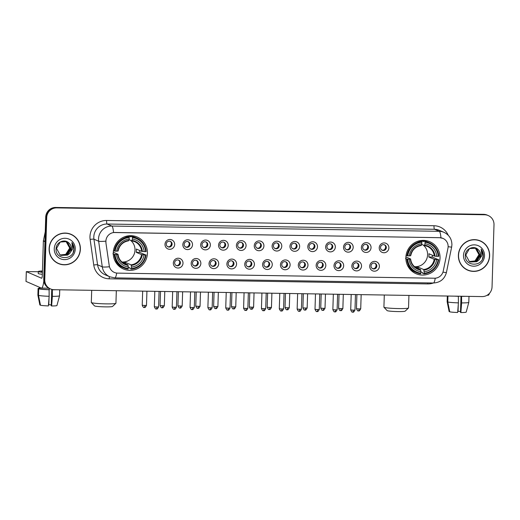 <?xml version="1.0" encoding="UTF-8"?>
<svg xmlns="http://www.w3.org/2000/svg" width="520" height="520" viewBox="0 0 520 520"><rect width="100%" height="100%" fill="white"/><g stroke="black" fill="none" stroke-linecap="round" stroke-linejoin="round"><path stroke-width="0.78" d="M405.873 257.459A17.407 17.03 113.4 0 0 416.052 273.715A17.407 17.03 113.4 0 0 440.037 258.005A17.407 17.03 113.4 0 0 429.858 241.748A17.407 17.03 113.4 0 0 405.873 257.459M113.269 252.753A17.407 17.03 113.4 0 0 123.448 269.009A17.407 17.03 113.4 0 0 147.427 253.305A17.407 17.03 113.4 0 0 137.254 237.049A17.407 17.03 113.4 0 0 113.269 252.753M183.001 263.211A4.927 4.817 -66.6 0 1 178.016 268.041A4.927 4.817 -66.6 0 1 173.336 263.055A4.927 4.817 -66.6 0 1 178.321 258.219A4.927 4.817 -66.6 0 1 183.001 263.211M174.642 262.815A2.958 2.893 113.4 0 0 176.371 265.57A2.958 2.893 113.4 0 0 180.44 262.906A2.958 2.893 113.4 0 0 178.718 260.143A2.958 2.893 113.4 0 0 174.642 262.815M200.857 263.497A4.927 4.817 -66.6 0 1 195.871 268.327A4.927 4.817 -66.6 0 1 191.191 263.341A4.927 4.817 -66.6 0 1 196.177 258.505A4.927 4.817 -66.6 0 1 200.857 263.497M192.498 263.101A2.958 2.893 113.4 0 0 194.22 265.863A2.958 2.893 113.4 0 0 198.296 263.192A2.958 2.893 113.4 0 0 196.567 260.436A2.958 2.893 113.4 0 0 192.498 263.101M218.706 263.783A4.927 4.817 -66.6 0 1 213.72 268.613A4.927 4.817 -66.6 0 1 209.04 263.627A4.927 4.817 -66.6 0 1 214.032 258.798A4.927 4.817 -66.6 0 1 218.706 263.783M210.347 263.387A2.958 2.893 113.4 0 0 212.076 266.149A2.958 2.893 113.4 0 0 216.151 263.478A2.958 2.893 113.4 0 0 214.422 260.721A2.958 2.893 113.4 0 0 210.347 263.387M236.561 264.069A4.927 4.817 -66.6 0 1 231.576 268.899A4.927 4.817 -66.6 0 1 226.895 263.913A4.927 4.817 -66.6 0 1 231.881 259.084A4.927 4.817 -66.6 0 1 236.561 264.069M228.202 263.673A2.958 2.893 113.4 0 0 229.931 266.435A2.958 2.893 113.4 0 0 234 263.77A2.958 2.893 113.4 0 0 232.271 261.007A2.958 2.893 113.4 0 0 228.202 263.673M254.417 264.355A4.927 4.817 -66.6 0 1 249.425 269.185A4.927 4.817 -66.6 0 1 244.744 264.199A4.927 4.817 -66.6 0 1 249.737 259.37A4.927 4.817 -66.6 0 1 254.417 264.355M246.051 263.959A2.958 2.893 113.4 0 0 247.78 266.721A2.958 2.893 113.4 0 0 251.856 264.056A2.958 2.893 113.4 0 0 250.127 261.293A2.958 2.893 113.4 0 0 246.051 263.959M272.266 264.641A4.927 4.817 -66.6 0 1 267.28 269.477A4.927 4.817 -66.6 0 1 262.6 264.485A4.927 4.817 -66.6 0 1 267.586 259.656A4.927 4.817 -66.6 0 1 272.266 264.641M263.906 264.245A2.958 2.893 113.4 0 0 265.636 267.007A2.958 2.893 113.4 0 0 269.704 264.342A2.958 2.893 113.4 0 0 267.976 261.579A2.958 2.893 113.4 0 0 263.906 264.245M290.121 264.927A4.927 4.817 -66.6 0 1 285.129 269.763A4.927 4.817 -66.6 0 1 280.449 264.771A4.927 4.817 -66.6 0 1 285.441 259.942A4.927 4.817 -66.6 0 1 290.121 264.927M281.756 264.537A2.958 2.893 113.4 0 0 283.485 267.293A2.958 2.893 113.4 0 0 287.56 264.628A2.958 2.893 113.4 0 0 285.831 261.865A2.958 2.893 113.4 0 0 281.756 264.537M307.97 265.213A4.927 4.817 -66.6 0 1 302.985 270.049A4.927 4.817 -66.6 0 1 298.305 265.064A4.927 4.817 -66.6 0 1 303.29 260.228A4.927 4.817 -66.6 0 1 307.97 265.213M299.611 264.823A2.958 2.893 113.4 0 0 301.34 267.579A2.958 2.893 113.4 0 0 305.409 264.914A2.958 2.893 113.4 0 0 303.687 262.151A2.958 2.893 113.4 0 0 299.611 264.823M325.825 265.506A4.927 4.817 -66.6 0 1 320.84 270.335A4.927 4.817 -66.6 0 1 316.16 265.35A4.927 4.817 -66.6 0 1 321.146 260.514A4.927 4.817 -66.6 0 1 325.825 265.506M317.467 265.109A2.958 2.893 113.4 0 0 319.189 267.865A2.958 2.893 113.4 0 0 323.264 265.2A2.958 2.893 113.4 0 0 321.536 262.444A2.958 2.893 113.4 0 0 317.467 265.109M343.675 265.792A4.927 4.817 -66.6 0 1 338.689 270.621A4.927 4.817 -66.6 0 1 334.009 265.636A4.927 4.817 -66.6 0 1 339.001 260.806A4.927 4.817 -66.6 0 1 343.675 265.792M335.316 265.395A2.958 2.893 113.4 0 0 337.044 268.158A2.958 2.893 113.4 0 0 341.12 265.486A2.958 2.893 113.4 0 0 339.391 262.73A2.958 2.893 113.4 0 0 335.316 265.395M361.53 266.078A4.927 4.817 -66.6 0 1 356.544 270.907A4.927 4.817 -66.6 0 1 351.865 265.922A4.927 4.817 -66.6 0 1 356.85 261.092A4.927 4.817 -66.6 0 1 361.53 266.078M353.171 265.681A2.958 2.893 113.4 0 0 354.9 268.444A2.958 2.893 113.4 0 0 358.969 265.772A2.958 2.893 113.4 0 0 357.24 263.016A2.958 2.893 113.4 0 0 353.171 265.681M379.385 266.364A4.927 4.817 -66.6 0 1 374.394 271.193A4.927 4.817 -66.6 0 1 369.714 266.208A4.927 4.817 -66.6 0 1 374.706 261.378A4.927 4.817 -66.6 0 1 379.385 266.364M371.02 265.967A2.958 2.893 113.4 0 0 372.749 268.73A2.958 2.893 113.4 0 0 376.825 266.065A2.958 2.893 113.4 0 0 375.096 263.302A2.958 2.893 113.4 0 0 371.02 265.967M174.661 244.472A4.927 4.817 -66.6 0 1 169.676 249.308A4.927 4.817 -66.6 0 1 164.996 244.322A4.927 4.817 -66.6 0 1 169.982 239.486A4.927 4.817 -66.6 0 1 174.661 244.472M166.303 244.082A2.958 2.893 113.4 0 0 168.025 246.838A2.958 2.893 113.4 0 0 172.1 244.172A2.958 2.893 113.4 0 0 170.372 241.41A2.958 2.893 113.4 0 0 166.303 244.082M192.511 244.764A4.927 4.817 -66.6 0 1 187.525 249.594A4.927 4.817 -66.6 0 1 182.845 244.608A4.927 4.817 -66.6 0 1 187.837 239.772A4.927 4.817 -66.6 0 1 192.511 244.764M184.151 244.368A2.958 2.893 113.4 0 0 185.881 247.124A2.958 2.893 113.4 0 0 189.956 244.458A2.958 2.893 113.4 0 0 188.227 241.696A2.958 2.893 113.4 0 0 184.151 244.368M210.366 245.05A4.927 4.817 -66.6 0 1 205.381 249.88A4.927 4.817 -66.6 0 1 200.701 244.894A4.927 4.817 -66.6 0 1 205.686 240.058A4.927 4.817 -66.6 0 1 210.366 245.05M202.007 244.654A2.958 2.893 113.4 0 0 203.736 247.416A2.958 2.893 113.4 0 0 207.805 244.744A2.958 2.893 113.4 0 0 206.076 241.989A2.958 2.893 113.4 0 0 202.007 244.654M228.222 245.336A4.927 4.817 -66.6 0 1 223.23 250.166A4.927 4.817 -66.6 0 1 218.55 245.18A4.927 4.817 -66.6 0 1 223.542 240.35A4.927 4.817 -66.6 0 1 228.222 245.336M219.856 244.94A2.958 2.893 113.4 0 0 221.585 247.702A2.958 2.893 113.4 0 0 225.661 245.031A2.958 2.893 113.4 0 0 223.931 242.275A2.958 2.893 113.4 0 0 219.856 244.94M246.071 245.622A4.927 4.817 -66.6 0 1 241.085 250.452A4.927 4.817 -66.6 0 1 236.405 245.466A4.927 4.817 -66.6 0 1 241.391 240.636A4.927 4.817 -66.6 0 1 246.071 245.622M237.712 245.225A2.958 2.893 113.4 0 0 239.441 247.988A2.958 2.893 113.4 0 0 243.51 245.323A2.958 2.893 113.4 0 0 241.781 242.561A2.958 2.893 113.4 0 0 237.712 245.225M263.926 245.908A4.927 4.817 -66.6 0 1 258.934 250.738A4.927 4.817 -66.6 0 1 254.254 245.752A4.927 4.817 -66.6 0 1 259.246 240.922A4.927 4.817 -66.6 0 1 263.926 245.908M255.561 245.511A2.958 2.893 113.4 0 0 257.289 248.274A2.958 2.893 113.4 0 0 261.365 245.609A2.958 2.893 113.4 0 0 259.636 242.847A2.958 2.893 113.4 0 0 255.561 245.511M281.775 246.194A4.927 4.817 -66.6 0 1 276.789 251.03A4.927 4.817 -66.6 0 1 272.11 246.038A4.927 4.817 -66.6 0 1 277.095 241.208A4.927 4.817 -66.6 0 1 281.775 246.194M273.416 245.797A2.958 2.893 113.4 0 0 275.145 248.56A2.958 2.893 113.4 0 0 279.214 245.895A2.958 2.893 113.4 0 0 277.492 243.133A2.958 2.893 113.4 0 0 273.416 245.797M299.631 246.48A4.927 4.817 -66.6 0 1 294.645 251.316A4.927 4.817 -66.6 0 1 289.965 246.324A4.927 4.817 -66.6 0 1 294.95 241.494A4.927 4.817 -66.6 0 1 299.631 246.48M291.272 246.09A2.958 2.893 113.4 0 0 292.994 248.846A2.958 2.893 113.4 0 0 297.07 246.181A2.958 2.893 113.4 0 0 295.341 243.419A2.958 2.893 113.4 0 0 291.272 246.09M317.486 246.772A4.927 4.817 -66.6 0 1 312.494 251.602A4.927 4.817 -66.6 0 1 307.814 246.617A4.927 4.817 -66.6 0 1 312.806 241.781A4.927 4.817 -66.6 0 1 317.486 246.772M309.12 246.376A2.958 2.893 113.4 0 0 310.85 249.132A2.958 2.893 113.4 0 0 314.925 246.467A2.958 2.893 113.4 0 0 313.196 243.705A2.958 2.893 113.4 0 0 309.12 246.376M335.335 247.058A4.927 4.817 -66.6 0 1 330.35 251.888A4.927 4.817 -66.6 0 1 325.669 246.903A4.927 4.817 -66.6 0 1 330.655 242.067A4.927 4.817 -66.6 0 1 335.335 247.058M326.976 246.662A2.958 2.893 113.4 0 0 328.705 249.425A2.958 2.893 113.4 0 0 332.774 246.753A2.958 2.893 113.4 0 0 331.045 243.997A2.958 2.893 113.4 0 0 326.976 246.662M353.191 247.344A4.927 4.817 -66.6 0 1 348.199 252.174A4.927 4.817 -66.6 0 1 343.519 247.189A4.927 4.817 -66.6 0 1 348.51 242.359A4.927 4.817 -66.6 0 1 353.191 247.344M344.825 246.948A2.958 2.893 113.4 0 0 346.554 249.711A2.958 2.893 113.4 0 0 350.63 247.039A2.958 2.893 113.4 0 0 348.901 244.283A2.958 2.893 113.4 0 0 344.825 246.948M371.04 247.631A4.927 4.817 -66.6 0 1 366.054 252.46A4.927 4.817 -66.6 0 1 361.374 247.475A4.927 4.817 -66.6 0 1 366.36 242.645A4.927 4.817 -66.6 0 1 371.04 247.631M362.681 247.234A2.958 2.893 113.4 0 0 364.41 249.997A2.958 2.893 113.4 0 0 368.478 247.325A2.958 2.893 113.4 0 0 366.75 244.569A2.958 2.893 113.4 0 0 362.681 247.234M388.895 247.917A4.927 4.817 -66.6 0 1 383.903 252.746A4.927 4.817 -66.6 0 1 379.223 247.761A4.927 4.817 -66.6 0 1 384.215 242.931A4.927 4.817 -66.6 0 1 388.895 247.917M380.529 247.52A2.958 2.893 113.4 0 0 382.259 250.283A2.958 2.893 113.4 0 0 386.334 247.618A2.958 2.893 113.4 0 0 384.605 244.855A2.958 2.893 113.4 0 0 380.529 247.52M178.393 260.033A2.958 2.893 -66.6 0 1 176.066 265.421M196.248 260.319A2.958 2.893 -66.6 0 1 193.915 265.707M214.097 260.605A2.958 2.893 -66.6 0 1 211.77 265.993M231.953 260.891A2.958 2.893 -66.6 0 1 229.625 266.279M249.802 261.177A2.958 2.893 -66.6 0 1 247.475 266.565M267.657 261.463A2.958 2.893 -66.6 0 1 265.33 266.851M285.512 261.749A2.958 2.893 -66.6 0 1 283.179 267.137M303.361 262.034A2.958 2.893 -66.6 0 1 301.034 267.43M321.217 262.327A2.958 2.893 -66.6 0 1 318.883 267.716M339.066 262.613A2.958 2.893 -66.6 0 1 336.739 268.002M356.922 262.899A2.958 2.893 -66.6 0 1 354.594 268.288M374.771 263.185A2.958 2.893 -66.6 0 1 372.444 268.574M170.053 241.293A2.958 2.893 -66.6 0 1 167.719 246.688M187.902 241.586A2.958 2.893 -66.6 0 1 185.575 246.974M205.758 241.872A2.958 2.893 -66.6 0 1 203.431 247.26M223.607 242.158A2.958 2.893 -66.6 0 1 221.28 247.546M241.462 242.444A2.958 2.893 -66.6 0 1 239.135 247.832M259.317 242.73A2.958 2.893 -66.6 0 1 256.984 248.118M277.167 243.016A2.958 2.893 -66.6 0 1 274.839 248.404M295.022 243.302A2.958 2.893 -66.6 0 1 292.695 248.69M312.871 243.588A2.958 2.893 -66.6 0 1 310.544 248.983M330.726 243.88A2.958 2.893 -66.6 0 1 328.4 249.269M348.575 244.166A2.958 2.893 -66.6 0 1 346.249 249.555M366.431 244.452A2.958 2.893 -66.6 0 1 364.104 249.841M384.287 244.738A2.958 2.893 -66.6 0 1 381.953 250.127M105.983 242.71A8.866 8.678 -66.6 0 1 114.874 232.479L439.706 237.698A8.866 8.678 -66.6 0 1 447.947 248.209L443.248 271.057A8.866 8.678 -66.6 0 1 434.454 278.219L117.578 273.124A8.866 8.678 -66.6 0 1 109.239 265.688L105.892 242.671L105.983 239.844M49.12 248.697A15.932 15.58 113.4 0 0 58.435 263.575A15.932 15.58 113.4 0 0 80.379 249.203A15.932 15.58 113.4 0 0 71.071 234.325A15.932 15.58 113.4 0 0 49.12 248.697M58.182 263.464A15.932 15.58 113.4 0 0 62.68 264.55M458.38 255.275A15.932 15.58 113.4 0 0 467.695 270.153A15.932 15.58 113.4 0 0 489.638 255.775A15.932 15.58 113.4 0 0 480.331 240.903A15.932 15.58 113.4 0 0 458.38 255.275M467.441 270.043A15.932 15.58 113.4 0 0 471.939 271.128M116.681 273.065A11.499 2.217 -89.1 0 1 114.803 277.875L109.824 276.809A13.137 12.851 -66.6 0 1 102.271 266.819L98.644 241.215A13.137 12.851 -66.6 0 1 111.82 226.057A11.499 2.217 90.9 0 1 113.535 232.531L439.641 237.672L442.923 238.381M105.82 241.163L105.82 241.144A11.499 1.268 -8.1 0 1 98.644 241.215L93.938 239.187L97.572 264.784A13.137 12.851 113.4 0 0 105.124 274.775L109.824 276.809M50.518 288.938L49.517 288.509A9.854 9.639 113.4 0 1 43.758 279.305L45.715 217.119A9.854 9.639 113.4 0 1 55.686 207.454L483.639 214.331A9.854 9.639 113.4 0 1 487.24 215.105L487.74 215.319A9.854 9.639 113.4 0 0 484.14 214.546L56.193 207.675A9.854 9.639 113.4 0 0 46.215 217.334L44.259 279.519A9.854 9.639 113.4 0 0 50.018 288.724A9.854 9.639 113.4 0 1 44.259 279.519L46.215 217.334A9.854 9.639 113.4 0 1 56.193 207.675L484.14 214.546A9.854 9.639 113.4 0 1 487.74 215.319L488.241 215.54A9.854 9.639 113.4 0 0 484.64 214.767L56.693 207.889A9.854 9.639 113.4 0 0 46.716 217.555L44.759 279.74A9.854 9.639 113.4 0 0 54.119 289.712L482.072 296.589A9.854 9.639 113.4 0 0 492.043 286.923L494 224.738A9.854 9.639 113.4 0 0 488.241 215.54M433.375 282.997A16.425 16.062 -66.6 0 1 427.739 283.927L109.194 278.811A16.425 16.062 -66.6 0 1 93.749 265.031A3.283 0.364 171.9 0 1 97.572 264.784L102.271 266.819A11.499 1.268 -8.1 0 0 109.388 266.767L105.892 242.671M483.951 243.321A15.932 15.58 113.4 0 0 480.077 240.799M74.692 236.75A15.932 15.58 113.4 0 0 70.818 234.221M71.006 234.475A15.769 15.425 113.4 0 0 49.283 248.703A15.769 15.425 113.4 0 0 58.5 263.425A15.769 15.425 113.4 0 0 80.216 249.197A15.769 15.425 113.4 0 0 71.006 234.475L70.499 234.26A15.769 15.425 113.4 0 0 66.32 233.129M66.105 241.469L69.901 248.15L65.93 254.436L60.242 255.034M66.001 241.43L69.706 248.06L65.728 254.352L60.151 254.982M69.556 253.519A7.423 7.261 113.4 0 0 69.069 243.165C64.811 238.368 56.147 242.177 56.082 248.625C54.997 260.072 73.294 260.695 74.022 249.574L74.055 249.022C74.1 246.591 73.372 244.446 71.87 242.587L72.703 248.905L69.556 253.519L67.522 255.125L61.022 255.424L60.105 254.95L56.531 248.43L60.242 242.028L66.508 241.625L67.392 242.086L70.701 248.489L66.723 254.781L60.626 255.242M66.41 241.586L67.191 242.002L70.499 248.404L66.528 254.696L60.528 255.19M69.069 243.165C70.629 244.712 71.37 246.571 71.299 248.749L67.32 255.041L60.925 255.379M54.243 248.781A10.705 10.472 113.4 0 0 64.415 259.623A10.705 10.472 113.4 0 0 75.257 249.119A10.705 10.472 113.4 0 0 65.085 238.284A10.705 10.472 113.4 0 0 54.243 248.781M67.23 242.255L69.621 246.681M54.307 260.936A15.769 15.425 113.4 0 0 58 263.204L58.5 263.425M71.87 242.587L73.957 248.976L73.197 252.356M43.836 280.923A13.137 2.535 90.9 0 1 41.464 288.093A13.137 2.535 90.9 0 1 41.262 288.048L26.032 281.418M38.285 271.707L26.305 271.622L41.574 278.226A3.283 0.63 -89.1 0 0 41.62 278.239A3.283 0.63 -89.1 0 0 42.302 275.223L43.375 241A1.644 1.606 -66.6 0 1 43.414 240.721L45.253 231.764M42.425 271.317A8.21 0.637 1.8 0 0 41.249 271.609A8.21 0.637 1.8 0 0 42.406 271.973M51.747 289.374L51.233 305.799L51.617 305.968L52.37 296.342L52.325 289.51M52.319 289.686A9.523 0.741 1.8 0 0 53.482 289.679M49.101 289.633L49.147 296.289L48.393 305.916A8.541 0.663 1.8 0 1 40.495 305.253L38.513 295.399L38.721 288.853L40.027 288.873A9.523 0.741 1.8 0 0 49.101 289.633L49.14 288.334M38.721 288.853A10.842 0.845 1.8 0 0 49.355 289.744M52.579 289.796A10.842 0.845 1.8 0 0 56.089 289.744M38.513 295.399A10.842 0.845 1.8 0 0 49.147 296.289M52.37 296.342A10.842 0.845 1.8 0 0 59.547 295.789A10.842 0.845 1.8 0 0 59.547 295.776L59.735 289.803M51.617 305.968A8.541 0.663 1.8 0 0 56.94 305.533A8.541 0.663 1.8 0 0 56.94 305.519L59.547 295.789M51.259 304.882A6.571 0.514 1.8 0 0 48.802 304.752L49.017 297.98M42.439 270.972A11.167 0.871 1.8 0 0 38.291 271.518L38.233 273.481A11.167 0.871 1.8 0 0 42.334 274.287M38.291 271.518A11.167 0.871 1.8 0 0 42.393 272.324M39.403 288.574A9.523 0.741 1.8 0 0 39.397 288.587A9.523 0.741 1.8 0 0 39.403 288.606L38.096 288.581L37.889 295.126L39.871 304.986L40.443 304.993M39.442 287.261L39.403 288.606L39.442 287.261M40.027 288.873L40.072 287.528M39.41 288.184A10.842 0.845 1.8 0 0 38.084 288.548A10.842 0.845 1.8 0 0 38.096 288.581M49.277 289.712L49.316 288.418M480.259 241.053A15.769 15.425 113.4 0 0 458.543 255.281A15.769 15.425 113.4 0 0 467.76 269.997A15.769 15.425 113.4 0 0 489.476 255.775A15.769 15.425 113.4 0 0 480.259 241.053L479.759 240.838A15.769 15.425 113.4 0 0 475.579 239.707M475.365 248.04L479.161 254.722L475.189 261.014L469.501 261.612M475.26 248.008L478.966 254.638L474.988 260.93L469.411 261.553M478.816 260.097A7.423 7.261 113.4 0 0 478.329 249.743C474.071 244.94 465.406 248.749 465.341 255.203C464.256 266.65 482.553 267.274 483.281 256.152L483.314 255.593C483.36 253.169 482.632 251.024 481.13 249.165L481.962 255.483L478.816 260.097L476.781 261.703L470.281 262.002L469.365 261.528L465.79 255.008L469.501 248.599L475.768 248.203L476.651 248.664L479.96 255.067L475.982 261.358L469.885 261.82M475.67 248.157L476.45 248.573L479.759 254.982L475.787 261.274L469.788 261.768M478.329 249.743C479.888 251.29 480.63 253.149 480.558 255.327L476.58 261.619L470.184 261.957M463.502 255.359A10.705 10.472 113.4 0 0 473.675 266.195A10.705 10.472 113.4 0 0 484.517 255.697A10.705 10.472 113.4 0 0 474.344 244.855A10.705 10.472 113.4 0 0 463.502 255.359M475.495 248.086L478.881 253.253M463.567 267.514A15.769 15.425 113.4 0 0 467.259 269.783L467.76 269.997M481.13 249.165L483.216 255.554L482.456 258.934M115.895 303.316L112.515 306.469A9.035 0.702 -178.2 0 1 105.242 306.872A9.035 0.702 -178.2 0 1 94.517 305.897L91.345 302.543A12.318 0.962 1.8 0 0 105.976 303.869A12.318 0.962 1.8 0 0 115.895 303.316A12.318 0.962 1.8 0 0 115.934 303.245L116.324 290.713M121.888 261.957A12.155 11.889 113.4 0 0 130.435 240.233M139.769 250.523A15.6 15.262 -66.6 0 1 139.763 250.731A15.6 15.262 -66.6 0 1 139.626 252.363L145.555 254.911A15.633 15.295 113.4 0 1 131.476 268.548L131.521 267.033A14.125 13.812 113.4 0 0 144.06 254.885L141.609 254.638L136.22 252.311A12.155 11.889 113.4 0 0 136.325 249.035L141.707 251.362L144.163 251.615A14.125 13.812 113.4 0 0 132.399 239.077L132.451 237.562A15.633 15.295 113.4 0 1 145.659 251.641L146.178 251.596A16.289 15.938 113.4 0 0 136.689 238.017A16.289 15.938 113.4 0 0 132.347 236.847L132.451 237.562M115.044 254.423L114.27 254.358A16.289 15.938 113.4 0 0 123.767 267.93A16.289 15.938 113.4 0 0 128.109 269.1L128.251 268.495A15.633 15.295 113.4 0 1 115.044 254.423L116.538 254.442A14.125 13.812 113.4 0 0 128.297 266.981L127.855 264.784L122.499 262.47A12.155 11.889 113.4 0 0 125.691 262.509L131.079 264.836L131.521 267.033M113.295 252.233L117.981 254.261L116.538 254.442M128.369 235.833L130.877 236.919L131.001 236.269L132.347 236.847M131.476 268.548L131.326 269.152L129.987 268.574L129.909 267.839L128.297 267.144M112.931 253.78L113.263 253.636M136.689 238.017L135.343 237.439A16.289 15.938 113.4 0 0 131.001 236.269M114.4 259.519A16.289 15.938 113.4 0 0 122.421 267.351L123.767 267.93M131.326 269.152A16.289 15.938 113.4 0 0 146.075 254.865M114.27 254.358L113.276 253.922M145.659 251.641L144.163 251.615M144.06 254.885L145.555 254.911M128.297 266.981L128.251 268.495M132.399 239.077L131.833 240.838L129.031 239.629M142.409 251.466A12.636 12.357 113.4 0 0 132.067 240.448L131.833 240.838M117.981 254.261L117.722 254.345A12.636 12.357 113.4 0 0 128.063 265.363M113.458 250.686L115.148 251.147A15.633 15.295 113.4 0 1 129.227 237.51L129.123 236.795L127.777 236.217A16.289 15.938 113.4 0 0 124.144 236.971M129.123 236.795A16.289 15.938 113.4 0 0 114.374 251.082M129.227 237.51L129.181 239.025A14.125 13.812 113.4 0 0 116.636 251.173L115.148 251.147M116.636 251.173L117.826 251.076A12.636 12.357 113.4 0 1 128.85 240.396L129.181 239.025M125.652 263.829L125.691 262.509M136.22 252.311L139.626 252.363M91.695 290.316L91.312 302.464A12.318 0.962 1.8 0 0 91.345 302.543M118.989 265.311A17.082 16.705 -66.6 0 1 118.053 265.278M130.839 235.683A17.082 16.705 -66.6 0 1 131.508 236.34M408.499 308.016L405.125 311.168A9.035 0.702 -178.2 0 1 397.846 311.571A9.035 0.702 -178.2 0 1 387.121 310.603L383.949 307.249A12.318 0.962 1.8 0 0 398.58 308.575A12.318 0.962 1.8 0 0 408.499 308.016A12.318 0.962 1.8 0 0 408.538 307.944L408.928 295.412M414.492 266.656A12.155 11.889 113.4 0 0 423.04 244.933M432.374 255.229A15.6 15.262 -66.6 0 1 432.367 255.431A15.6 15.262 -66.6 0 1 432.231 257.069L438.159 259.61A15.633 15.295 113.4 0 1 424.079 273.247L424.125 271.733A14.125 13.812 113.4 0 0 436.663 259.591L434.213 259.337L428.825 257.01A12.155 11.889 113.4 0 0 428.928 253.741L434.317 256.067L436.768 256.315A14.125 13.812 113.4 0 0 425.003 243.776L425.054 242.261A15.633 15.295 113.4 0 1 438.262 256.341L438.782 256.295A16.289 15.938 113.4 0 0 429.293 242.723A16.289 15.938 113.4 0 0 424.95 241.553L425.054 242.261M415.09 267.163A12.155 11.889 113.4 0 0 418.294 267.209L423.683 269.536L424.125 271.733M407.647 259.123L406.874 259.058A16.289 15.938 113.4 0 0 416.371 272.63A16.289 15.938 113.4 0 0 420.713 273.8L420.856 273.202A15.633 15.295 113.4 0 1 407.647 259.123L409.143 259.149A14.125 13.812 113.4 0 0 420.901 271.681L420.459 269.483L415.103 267.169M405.899 256.939L410.585 258.96L409.143 259.149M420.973 240.533L423.481 241.618L423.605 240.975L424.95 241.553M424.079 273.247L423.93 273.851L422.591 273.273L422.513 272.538L420.901 271.843M405.535 258.479L405.866 258.343M429.293 242.723L427.947 242.144A16.289 15.938 113.4 0 0 423.605 240.975M407.004 264.225A16.289 15.938 113.4 0 0 415.025 272.051L416.371 272.63M423.93 273.851A16.289 15.938 113.4 0 0 438.678 259.571M406.874 259.058L405.88 258.628M438.262 256.341L436.768 256.315M436.663 259.591L438.159 259.61M420.901 271.681L420.856 273.202M425.003 243.776L424.437 245.537L421.635 244.328M435.012 256.172A12.636 12.357 113.4 0 0 424.671 245.154L424.437 245.537L427.271 246.357A12.155 11.889 113.4 0 0 424.469 245.544M410.585 258.96L410.332 259.044A12.636 12.357 113.4 0 0 420.667 270.062M406.062 255.392L407.751 255.847A15.633 15.295 113.4 0 1 421.831 242.209L421.726 241.501L420.381 240.922A16.289 15.938 113.4 0 0 416.748 241.67M421.726 241.501A16.289 15.938 113.4 0 0 406.978 255.788M421.831 242.209L421.785 243.724A14.125 13.812 113.4 0 0 409.24 255.873L407.751 255.847M409.24 255.873L410.429 255.775A12.636 12.357 113.4 0 1 421.454 245.102L421.785 243.724M418.256 268.534L418.294 267.209M428.825 257.01L432.231 257.069M384.3 295.016L383.916 307.171A12.318 0.962 1.8 0 0 383.949 307.249M411.593 270.01A17.082 16.705 -66.6 0 1 410.663 269.978M423.443 240.383A17.082 16.705 -66.6 0 1 424.112 241.04M169.708 246.545A3.614 3.536 113.4 0 0 171.314 242.833M167.375 246.447L168.136 246.772M187.564 246.838A3.614 3.536 113.4 0 0 189.163 243.119M185.231 246.733L185.984 247.058M205.413 247.124A3.614 3.536 113.4 0 0 207.019 243.412M203.08 247.019L203.84 247.344M223.269 247.41A3.614 3.536 113.4 0 0 224.868 243.698M220.935 247.306L221.689 247.637M241.118 247.696A3.614 3.536 113.4 0 0 242.723 243.984M238.784 247.592L239.544 247.923M258.973 247.982A3.614 3.536 113.4 0 0 260.579 244.27M256.639 247.884L257.4 248.209M276.822 248.268A3.614 3.536 113.4 0 0 278.428 244.556M274.495 248.17L275.249 248.495M294.678 248.553A3.614 3.536 113.4 0 0 296.283 244.842M292.344 248.456L293.105 248.781M312.533 248.839A3.614 3.536 113.4 0 0 314.132 245.128M310.2 248.742L310.954 249.067M330.382 249.132A3.614 3.536 113.4 0 0 331.988 245.421M328.048 249.028L328.809 249.353M348.238 249.418A3.614 3.536 113.4 0 0 349.837 245.707M345.904 249.314L346.658 249.645M366.087 249.704A3.614 3.536 113.4 0 0 367.692 245.993M363.76 249.6L364.513 249.931M383.942 249.99A3.614 3.536 113.4 0 0 385.548 246.279M381.609 249.886L382.369 250.218M178.048 265.278A3.614 3.536 113.4 0 0 179.654 261.567M175.721 265.181L176.475 265.506M195.904 265.57A3.614 3.536 113.4 0 0 197.509 261.859M193.57 265.467L194.331 265.792M213.753 265.856A3.614 3.536 113.4 0 0 215.358 262.145M211.425 265.752L212.18 266.084M231.608 266.142A3.614 3.536 113.4 0 0 233.214 262.431M229.275 266.038L230.035 266.37M249.464 266.428A3.614 3.536 113.4 0 0 251.062 262.717M247.13 266.331L247.884 266.656M267.312 266.714A3.614 3.536 113.4 0 0 268.918 263.003M264.979 266.617L265.74 266.942M285.168 267A3.614 3.536 113.4 0 0 286.767 263.289M282.834 266.903L283.595 267.228M303.017 267.286A3.614 3.536 113.4 0 0 304.623 263.575M300.69 267.189L301.444 267.514M320.873 267.579A3.614 3.536 113.4 0 0 322.478 263.868M318.539 267.475L319.3 267.8M338.728 267.865A3.614 3.536 113.4 0 0 340.327 264.154M336.394 267.761L337.149 268.093M356.577 268.151A3.614 3.536 113.4 0 0 358.183 264.44M354.244 268.047L355.004 268.378M374.433 268.437A3.614 3.536 113.4 0 0 376.031 264.726M372.099 268.333L372.853 268.664M489.463 293.339A13.137 2.535 90.9 0 1 488.104 295.269L487.116 295.25M461 296.25L460.493 312.377L460.876 312.546L461.63 302.919L461.578 296.257A9.523 0.741 1.8 0 0 461.76 296.264M458.166 296.205A9.523 0.741 1.8 0 0 458.361 296.212L458.406 302.868L457.652 312.494A8.541 0.663 1.8 0 1 449.755 311.831L447.772 301.977L447.96 296.043M454.578 296.147A10.842 0.845 1.8 0 0 458.614 296.322M461.838 296.374A10.842 0.845 1.8 0 0 465.348 296.322M447.772 301.977A10.842 0.845 1.8 0 0 458.406 302.868M461.63 302.919A10.842 0.845 1.8 0 0 468.806 302.367A10.842 0.845 1.8 0 0 468.806 302.347L468.995 296.381M460.876 312.546A8.541 0.663 1.8 0 0 466.2 312.111A8.541 0.663 1.8 0 0 466.2 312.097L468.806 302.367M460.519 311.454A6.571 0.514 1.8 0 0 458.062 311.331L458.276 304.558M447.148 301.632A10.842 0.845 1.8 0 0 447.142 301.672A10.842 0.845 1.8 0 0 447.142 301.685A10.842 0.845 1.8 0 0 447.148 301.704L449.131 311.558L449.703 311.571M447.142 301.672L447.317 296.03L447.148 301.704L448.422 308.042M433.999 225.739A3.283 0.63 -89.1 0 0 434.525 229.281L107.114 224.022A13.137 12.851 113.4 0 0 93.938 239.187A3.283 0.364 171.9 0 0 90.123 239.428A16.425 16.062 -66.6 0 1 106.594 220.48L433.999 225.739A16.425 16.062 -66.6 0 1 448.234 235.255M439.322 230.315A13.137 12.851 113.4 0 0 434.525 229.281L439.225 231.316A13.137 12.851 -66.6 0 1 444.022 232.349L439.322 230.315M440.941 237.796A11.499 2.217 -89.1 0 0 439.225 231.316L111.82 226.057L107.114 224.022A3.283 0.63 -89.1 0 1 106.594 220.48M435.227 278.194A11.499 2.217 90.9 0 1 433.342 282.997L114.803 277.875M442.956 272.142A11.499 0.494 11.6 0 0 446.42 272.486C444.574 279.11 440.219 282.614 433.342 282.997M448.13 246.675A11.499 0.494 11.6 0 0 451.653 247.033L446.42 272.486M93.749 265.031L90.123 239.428M484.64 214.767L483.639 214.331M56.693 207.889L55.686 207.454M46.716 217.555L45.715 217.119M44.759 279.74L43.758 279.305M109.434 276.64A3.283 0.63 -89.1 0 0 109.194 278.811M427.804 282.906A3.283 0.63 -89.1 0 0 427.739 283.927M44.941 241.677L43.375 241M26.338 271.648L26.032 281.463M43.414 240.721L44.948 241.384M131.079 264.836A12.155 11.889 113.4 0 0 141.609 254.638M117.981 254.306A12.155 11.889 113.4 0 0 127.855 264.784M131.287 265.414A12.636 12.357 113.4 0 0 142.305 254.742M141.707 251.362A12.155 11.889 113.4 0 0 131.865 240.844L134.667 241.657M423.683 269.536A12.155 11.889 113.4 0 0 434.213 259.337M410.585 259.006A12.155 11.889 113.4 0 0 420.459 269.483M423.891 270.114A12.636 12.357 113.4 0 0 434.909 259.441M434.317 256.067A12.155 11.889 113.4 0 0 427.271 246.357M144.762 305.487L142.22 305.247C143.111 307.099 143.689 307.827 143.962 307.411L144.32 307.45A2.132 0.41 -89.1 0 0 144.762 305.487L146.484 305.377L146.933 291.207M144.287 307.437A2.132 0.41 -89.1 0 0 144.32 307.45L144.625 307.431C144.872 307.853 145.49 307.171 146.484 305.377M162.611 305.773L160.069 305.533C160.959 307.392 161.544 308.113 161.817 307.697L162.169 307.736A2.132 0.41 -89.1 0 0 162.611 305.773L164.34 305.669L164.781 291.493M162.136 307.73A2.132 0.41 -89.1 0 0 162.169 307.736L162.481 307.717C162.727 308.139 163.345 307.457 164.34 305.669M180.466 306.059L177.925 305.819C178.815 307.678 179.394 308.399 179.667 307.983L180.024 308.022A2.132 0.41 -89.1 0 0 180.466 306.059L182.189 305.955L182.637 291.779M179.992 308.016A2.132 0.41 -89.1 0 0 180.024 308.022L180.33 308.002C180.577 308.425 181.201 307.743 182.189 305.955M198.315 306.351L195.774 306.105C196.664 307.964 197.249 308.685 197.522 308.276L197.873 308.308A2.132 0.41 -89.1 0 0 198.315 306.351L200.044 306.241L200.493 292.065M197.841 308.302A2.132 0.41 -89.1 0 0 197.873 308.308L198.185 308.288C198.432 308.711 199.05 308.029 200.044 306.241M216.171 306.637L213.629 306.391C214.519 308.25 215.105 308.971 215.378 308.562L215.728 308.594A2.132 0.41 -89.1 0 0 216.171 306.637L217.9 306.527L218.342 292.351M215.696 308.588A2.132 0.41 -89.1 0 0 215.728 308.594L216.034 308.575C216.281 308.997 216.905 308.315 217.9 306.527M234.026 306.923L231.484 306.677C232.375 308.536 232.953 309.257 233.227 308.847L233.584 308.88A2.132 0.41 -89.1 0 0 234.026 306.923L235.749 306.813L236.197 292.637M233.552 308.874A2.132 0.41 -89.1 0 0 233.584 308.88L233.889 308.867C234.136 309.289 234.754 308.601 235.749 306.813M251.875 307.209L249.333 306.969C250.224 308.822 250.809 309.543 251.082 309.133L251.433 309.166A2.132 0.41 -89.1 0 0 251.875 307.209L253.604 307.099L254.046 292.923M251.4 309.159A2.132 0.41 -89.1 0 0 251.433 309.166L251.739 309.153C251.986 309.575 252.609 308.887 253.604 307.099M269.731 307.495L267.189 307.255C268.079 309.108 268.658 309.829 268.931 309.419L269.288 309.452A2.132 0.41 -89.1 0 0 269.731 307.495L271.453 307.385L271.901 293.215M269.256 309.445A2.132 0.41 -89.1 0 0 269.288 309.452L269.594 309.439C269.841 309.861 270.459 309.179 271.453 307.385M287.579 307.781L285.038 307.541C285.928 309.394 286.514 310.122 286.786 309.706L287.137 309.745A2.132 0.41 -89.1 0 0 287.579 307.781L289.308 307.678L289.75 293.501M287.105 309.731A2.132 0.41 -89.1 0 0 287.137 309.745L287.45 309.725C287.697 310.147 288.314 309.465 289.308 307.678M305.435 308.067L302.894 307.827C303.784 309.686 304.363 310.408 304.636 309.992L304.993 310.031A2.132 0.41 -89.1 0 0 305.435 308.067L307.158 307.964L307.606 293.787M304.961 310.024A2.132 0.41 -89.1 0 0 304.993 310.031L305.298 310.011C305.546 310.433 306.169 309.751 307.158 307.964M323.284 308.36L320.743 308.113C321.633 309.972 322.218 310.694 322.491 310.278L322.842 310.317A2.132 0.41 -89.1 0 0 323.284 308.36L325.013 308.25L325.462 294.073M322.81 310.31A2.132 0.41 -89.1 0 0 322.842 310.317L323.154 310.297C323.401 310.719 324.019 310.037 325.013 308.25M341.14 308.646L338.598 308.399C339.488 310.258 340.074 310.98 340.347 310.57L340.697 310.603A2.132 0.41 -89.1 0 0 341.14 308.646L342.869 308.536L343.31 294.359M340.665 310.596A2.132 0.41 -89.1 0 0 340.697 310.603L341.003 310.583C341.25 311.006 341.874 310.323 342.869 308.536M358.995 308.932L356.454 308.685C357.344 310.544 357.923 311.266 358.196 310.856L358.553 310.889A2.132 0.41 -89.1 0 0 358.995 308.932L360.718 308.822L361.166 294.645M358.521 310.882A2.132 0.41 -89.1 0 0 358.553 310.889L358.859 310.869C359.106 311.292 359.723 310.609 360.718 308.822M156.871 307.008L154.329 306.767C155.22 308.62 155.805 309.342 156.078 308.932L156.429 308.964A2.132 0.41 -89.1 0 0 156.871 307.008L158.594 306.897L159.081 291.401M156.397 308.958A2.132 0.41 -89.1 0 0 156.429 308.964L156.734 308.952C156.982 309.374 157.606 308.685 158.594 306.897M174.72 307.294L172.178 307.053C173.076 308.906 173.654 309.627 173.927 309.218L174.278 309.25A2.132 0.41 -89.1 0 0 174.72 307.294L176.449 307.183L176.936 291.688M174.245 309.244A2.132 0.41 -89.1 0 0 174.278 309.25L174.59 309.238C174.837 309.66 175.455 308.978 176.449 307.183M192.576 307.58L190.034 307.339C190.925 309.192 191.51 309.92 191.783 309.504L192.133 309.543A2.132 0.41 -89.1 0 0 192.576 307.58L194.305 307.469L194.792 291.974M192.101 309.53A2.132 0.41 -89.1 0 0 192.133 309.543L192.439 309.524C192.686 309.946 193.31 309.264 194.305 307.469M210.431 307.866L207.889 307.625C208.78 309.485 209.358 310.206 209.631 309.79L209.989 309.829A2.132 0.41 -89.1 0 0 210.431 307.866L212.154 307.762L212.641 292.26M209.957 309.822A2.132 0.41 -89.1 0 0 209.989 309.829L210.294 309.81C210.542 310.232 211.159 309.55 212.154 307.762M228.28 308.152L225.739 307.911C226.629 309.771 227.214 310.492 227.487 310.076L227.838 310.115A2.132 0.41 -89.1 0 0 228.28 308.152L230.009 308.048L230.497 292.546M227.806 310.108A2.132 0.41 -89.1 0 0 227.838 310.115L228.15 310.096C228.391 310.518 229.014 309.836 230.009 308.048M246.136 308.445L243.594 308.197C244.484 310.057 245.063 310.778 245.336 310.362L245.694 310.401A2.132 0.41 -89.1 0 0 246.136 308.445L247.858 308.334L248.346 292.832M245.661 310.394A2.132 0.41 -89.1 0 0 245.694 310.401L245.999 310.382C246.246 310.804 246.87 310.122 247.858 308.334M263.985 308.731L261.443 308.483C262.334 310.343 262.918 311.064 263.192 310.655L263.543 310.687A2.132 0.41 -89.1 0 0 263.985 308.731L265.714 308.62L266.201 293.118M263.51 310.681A2.132 0.41 -89.1 0 0 263.543 310.687L263.855 310.668C264.101 311.09 264.719 310.408 265.714 308.62M281.84 309.017L279.298 308.769C280.189 310.628 280.774 311.35 281.047 310.94L281.398 310.973A2.132 0.41 -89.1 0 0 281.84 309.017L283.569 308.906L284.05 293.41M281.365 310.967A2.132 0.41 -89.1 0 0 281.398 310.973L281.704 310.96C281.95 311.376 282.575 310.694 283.569 308.906M299.689 309.303L297.147 309.062C298.044 310.914 298.623 311.636 298.896 311.226L299.253 311.259A2.132 0.41 -89.1 0 0 299.689 309.303L301.418 309.192L301.906 293.696M299.221 311.252A2.132 0.41 -89.1 0 0 299.253 311.259L299.559 311.246C299.806 311.668 300.423 310.98 301.418 309.192M317.544 309.589L315.003 309.348C315.894 311.2 316.478 311.922 316.752 311.512L317.103 311.545A2.132 0.41 -89.1 0 0 317.544 309.589L319.274 309.478L319.761 293.982M317.07 311.538A2.132 0.41 -89.1 0 0 317.103 311.545L317.408 311.532C317.655 311.954 318.279 311.272 319.274 309.478M335.4 309.875L332.859 309.634C333.749 311.486 334.328 312.214 334.601 311.798L334.958 311.838A2.132 0.41 -89.1 0 0 335.4 309.875L337.123 309.764L337.61 294.268M334.925 311.825A2.132 0.41 -89.1 0 0 334.958 311.838L335.263 311.818C335.51 312.24 336.128 311.558 337.123 309.764M353.249 310.161L350.707 309.92C351.598 311.779 352.183 312.5 352.456 312.084L352.807 312.124A2.132 0.41 -89.1 0 0 353.249 310.161L354.978 310.057L355.466 294.554M352.775 312.117A2.132 0.41 -89.1 0 0 352.807 312.124L353.119 312.104C353.366 312.526 353.984 311.844 354.978 310.057M451.653 247.033L451.913 244.797C451.834 239.037 449.202 234.884 444.022 232.349M48.893 288.21L41.464 288.093M26 281.437L26.305 271.622M39.163 301.464L37.882 295.106L38.084 288.548M129.603 235.709L130.995 236.314M125.028 263.965C120.972 262.061 118.632 258.83 118.008 254.28M117.228 264.355L118.482 264.901M118.112 251.011C119.431 245.239 122.941 241.826 128.642 240.792M422.207 240.416L423.599 241.014M417.632 268.671C413.575 266.76 411.236 263.53 410.612 258.986M409.832 269.061L411.086 269.601M410.716 255.71C412.035 249.938 415.545 246.532 421.246 245.492M142.22 305.247L142.662 291.135M160.069 305.533L160.511 291.421M177.925 305.819L178.367 291.707M195.774 306.105L196.222 291.993M213.629 306.391L214.071 292.286M231.484 306.677L231.927 292.572M249.333 306.969L249.775 292.858M267.189 307.255L267.631 293.144M285.038 307.541L285.48 293.43M302.894 307.827L303.336 293.716M320.743 308.113L321.191 294.002M338.598 308.399L339.04 294.288M356.454 308.685L356.896 294.58M154.329 306.767L154.817 291.33M172.178 307.053L172.666 291.616M190.034 307.339L190.522 291.902M207.889 307.625L208.37 292.188M225.739 307.911L226.226 292.481M243.594 308.197L244.075 292.767M261.443 308.483L261.931 293.053M279.298 308.769L279.786 293.339M297.147 309.062L297.635 293.625M315.003 309.348L315.49 293.911M332.859 309.634L333.34 294.197M350.707 309.92L351.195 294.489"/></g></svg>
